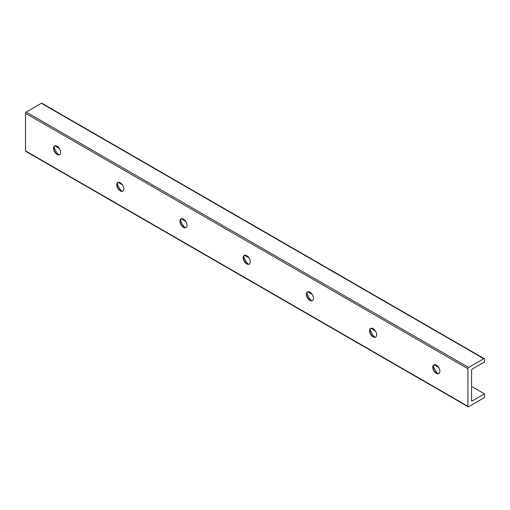 <?xml version="1.0" encoding="UTF-8"?>
<svg xmlns="http://www.w3.org/2000/svg" width="510" height="510" viewBox="0 0 510 510"><rect width="100%" height="100%" fill="white"/><g stroke="black" fill="none" stroke-linecap="round" stroke-linejoin="round"><path stroke-width="0.76" d="M433.283 365.606A9.83 5.674 -120 0 0 437.956 373.702M438.938 373.537A5.03 2.901 60 0 1 436.547 373.224L436.547 373.224A5.03 2.901 60 0 1 432.99 367.066A5.03 2.901 60 0 1 433.914 364.841M373.11 328.663A5.03 2.901 60 0 1 376.393 333.094A5.03 2.901 60 0 1 375.621 337.123A5.03 2.901 60 0 1 370.591 334.216A5.03 2.901 60 0 1 370.591 328.414A5.03 2.901 60 0 1 373.11 328.663M375.736 337.046A5.03 2.901 60 0 1 373.345 336.734L373.345 336.734A5.03 2.901 60 0 1 369.788 330.576A5.03 2.901 60 0 1 370.713 328.351M436.311 365.154A5.03 2.901 60 0 1 439.594 369.584A5.03 2.901 60 0 1 438.823 373.613A5.03 2.901 60 0 1 433.793 370.706A5.03 2.901 60 0 1 433.793 364.905A5.03 2.901 60 0 1 436.311 365.154M370.081 329.122A9.83 5.674 -120 0 0 374.754 337.212M309.908 292.173A5.03 2.901 60 0 1 313.191 296.603A5.03 2.901 60 0 1 312.42 300.632A5.03 2.901 60 0 1 307.39 297.732A5.03 2.901 60 0 1 307.39 291.924A5.03 2.901 60 0 1 309.908 292.173M312.534 300.562A5.03 2.901 60 0 1 310.144 300.243L310.144 300.243A5.03 2.901 60 0 1 306.587 294.091A5.03 2.901 60 0 1 307.511 291.86M306.88 292.632A9.83 5.674 -120 0 0 311.553 300.721M246.706 255.682A5.03 2.901 60 0 1 249.989 260.113A5.03 2.901 60 0 1 249.218 264.142A5.03 2.901 60 0 1 244.188 261.241A5.03 2.901 60 0 1 244.188 255.433A5.03 2.901 60 0 1 246.706 255.682M249.333 264.072A5.03 2.901 60 0 1 246.942 263.759L246.942 263.759A5.03 2.901 60 0 1 243.385 257.601A5.03 2.901 60 0 1 244.315 255.37M243.678 256.141A9.83 5.674 -120 0 0 248.351 264.237M183.504 219.198A5.03 2.901 60 0 1 186.787 223.629A5.03 2.901 60 0 1 186.016 227.651A5.03 2.901 60 0 1 180.993 224.751A5.03 2.901 60 0 1 180.993 218.943A5.03 2.901 60 0 1 183.504 219.198M186.131 227.581A5.03 2.901 60 0 1 183.74 227.269L183.74 227.269A5.03 2.901 60 0 1 180.183 221.11A5.03 2.901 60 0 1 181.114 218.886M180.476 219.651A9.83 5.674 -120 0 0 185.149 227.747M120.303 182.708A5.03 2.901 60 0 1 123.586 187.138A5.03 2.901 60 0 1 122.814 191.167A5.03 2.901 60 0 1 117.791 188.26A5.03 2.901 60 0 1 117.791 182.459A5.03 2.901 60 0 1 120.303 182.708M122.929 191.091A5.03 2.901 60 0 1 120.538 190.778L120.538 190.778A5.03 2.901 60 0 1 116.981 184.62A5.03 2.901 60 0 1 117.912 182.395M117.275 183.166A9.83 5.674 -120 0 0 121.947 191.256M468.62 367.474A1.007 0.58 120 0 0 467.912 368.711L467.912 406.291A1.007 0.58 120 0 0 468.116 406.75A1.007 0.58 120 0 0 468.62 406.706L483.786 397.947A1.007 0.58 120 0 0 484.5 396.716L484.5 393.886L472.336 400.911A1.116 0.644 -60 0 1 471.775 400.968A1.116 0.644 -60 0 1 471.546 400.452L471.546 370.349A1.116 0.644 -60 0 1 472.336 368.985L484.5 361.96L484.5 359.129A1.007 0.58 120 0 0 484.29 358.67A1.007 0.58 120 0 0 483.786 358.721L468.62 367.474L26.214 112.053A1.007 0.58 120 0 0 25.5 113.284L25.5 150.871A1.007 0.58 120 0 0 25.71 151.33L468.116 406.75M484.29 358.67L41.884 103.249A1.007 0.58 120 0 0 41.38 103.294L26.214 112.053M57.101 146.217A5.03 2.901 60 0 1 60.384 150.648A5.03 2.901 60 0 1 59.613 154.677A5.03 2.901 60 0 1 54.589 151.776A5.03 2.901 60 0 1 54.589 145.968A5.03 2.901 60 0 1 57.101 146.217M484.5 393.886L471.546 386.408M438.543 367.353L434.074 364.771M375.341 330.862L370.872 328.287M312.139 294.378L307.67 291.796M248.937 257.888L244.469 255.306M185.736 221.397L181.267 218.815M122.534 184.907L118.065 182.331M59.338 148.423L54.863 145.841M54.073 146.676A9.83 5.674 -120 0 0 58.746 154.766M59.727 154.6A5.03 2.901 60 0 1 57.337 154.288L57.337 154.288A5.03 2.901 60 0 1 53.779 148.136A5.03 2.901 60 0 1 54.71 145.905M467.912 368.711L25.5 113.284M467.912 406.291L25.5 150.871M483.786 358.721L41.38 103.294M472.336 400.911L471.546 400.452"/></g></svg>
